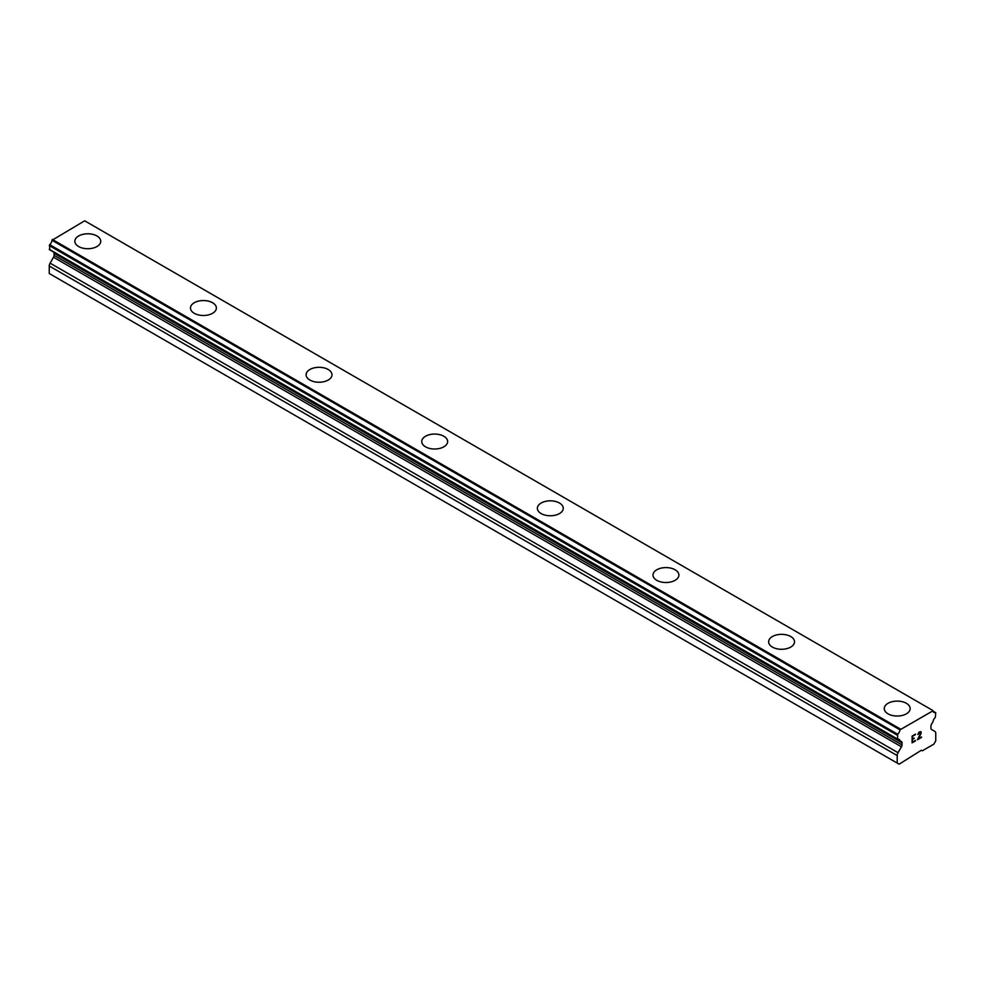 <?xml version="1.0" encoding="UTF-8"?>
<svg xmlns="http://www.w3.org/2000/svg" width="985" height="985" viewBox="0 0 985 985"><rect width="100%" height="100%" fill="white"/><g stroke="black" fill="none" stroke-linecap="round" stroke-linejoin="round"><path stroke-width="1.48" d="M74.848 241.251A12.94 7.474 180 0 1 82.838 234.344A12.94 7.474 180 0 1 96.949 235.969A12.94 7.474 180 0 1 100.741 241.263A12.94 7.474 180 0 1 92.75 248.158A12.94 7.474 180 0 1 78.64 246.546A12.94 7.474 180 0 1 74.848 241.251A12.94 7.474 180 0 1 82.851 234.368A12.94 7.474 180 0 1 96.949 235.994A12.94 7.474 180 0 1 100.741 241.251M212.575 302.752A12.94 7.474 180 0 1 216.368 308.022A12.94 7.474 180 0 1 208.377 314.917A12.94 7.474 180 0 1 194.267 313.304A12.94 7.474 180 0 1 190.474 308.01A12.94 7.474 180 0 1 198.477 301.127A12.94 7.474 180 0 1 212.575 302.752M190.474 308.01A12.94 7.474 180 0 1 198.465 301.102A12.94 7.474 180 0 1 212.575 302.727A12.94 7.474 180 0 1 216.368 308.01M306.113 374.768A12.94 7.474 180 0 1 314.104 367.861A12.94 7.474 180 0 1 328.214 369.486A12.94 7.474 180 0 1 331.994 374.78A12.94 7.474 180 0 1 324.003 381.675A12.94 7.474 180 0 1 309.906 380.062A12.94 7.474 180 0 1 306.113 374.768A12.94 7.474 180 0 1 314.104 367.885A12.94 7.474 180 0 1 328.214 369.51A12.94 7.474 180 0 1 331.994 374.768M443.841 436.269A12.94 7.474 180 0 1 447.633 441.539A12.94 7.474 180 0 1 439.642 448.434A12.94 7.474 180 0 1 425.532 446.821A12.94 7.474 180 0 1 421.74 441.526A12.94 7.474 180 0 1 429.743 434.644A12.94 7.474 180 0 1 443.841 436.269M421.74 441.526A12.94 7.474 180 0 1 429.731 434.619A12.94 7.474 180 0 1 443.841 436.244A12.94 7.474 180 0 1 447.633 441.526M537.367 508.297A12.94 7.474 180 0 1 545.37 501.402A12.94 7.474 180 0 1 559.468 503.027A12.94 7.474 180 0 1 563.26 508.297M559.468 503.003A12.94 7.474 180 0 1 563.26 508.285A12.94 7.474 180 0 1 555.269 515.192A12.94 7.474 180 0 1 541.159 513.579A12.94 7.474 180 0 1 537.367 508.285A12.94 7.474 180 0 1 545.358 501.39A12.94 7.474 180 0 1 559.468 503.003M653.006 575.043A12.94 7.474 180 0 1 660.997 568.148A12.94 7.474 180 0 1 675.094 569.761A12.94 7.474 180 0 1 678.887 575.055A12.94 7.474 180 0 1 670.896 581.95A12.94 7.474 180 0 1 656.786 580.337A12.94 7.474 180 0 1 653.006 575.043A12.94 7.474 180 0 1 660.997 568.16A12.94 7.474 180 0 1 675.094 569.786A12.94 7.474 180 0 1 678.887 575.043M790.733 636.544A12.94 7.474 180 0 1 794.526 641.814A12.94 7.474 180 0 1 786.535 648.709A12.94 7.474 180 0 1 772.425 647.096A12.94 7.474 180 0 1 768.632 641.801A12.94 7.474 180 0 1 776.636 634.919A12.94 7.474 180 0 1 790.733 636.544M768.632 641.801A12.94 7.474 180 0 1 776.623 634.906A12.94 7.474 180 0 1 790.733 636.519A12.94 7.474 180 0 1 794.526 641.801M884.259 708.56A12.94 7.474 180 0 1 892.25 701.665A12.94 7.474 180 0 1 906.36 703.278A12.94 7.474 180 0 1 910.152 708.572A12.94 7.474 180 0 1 902.162 715.467A12.94 7.474 180 0 1 888.051 713.854A12.94 7.474 180 0 1 884.259 708.56A12.94 7.474 180 0 1 892.262 701.677A12.94 7.474 180 0 1 906.36 703.302A12.94 7.474 180 0 1 910.152 708.56M912.479 736.324L912.479 739.033L912.479 736.312L915.484 734.576L912.479 736.312M912.479 739.033L914.117 738.085M914.129 738.528L912.479 739.476L914.117 738.528M912.479 739.476L912.479 742.185L912.479 739.476M912.479 742.185L915.484 740.449M912.098 742.85L915.484 740.892L912.098 742.862L912.098 736.103L915.484 734.145M917.835 734.49L918.968 732.126L920.95 731.633M921.234 732.803L920.95 733.616L921.234 732.803M920.95 733.616L920.125 735.364L920.95 733.603M920.125 735.364L918.316 738.824L920.113 735.352M918.316 738.824L921.504 736.977M917.491 739.735L921.504 737.42L917.478 739.747L920.84 732.988L920.064 731.953L918.229 734.268L918.476 733.148L920.581 731.953M935.578 712.5L935.307 712.475A4.359 2.512 -60 0 1 933.866 712.377A4.359 2.512 -60 0 1 932.992 710.788L899.97 729.848A4.359 2.512 -60 0 1 897.643 734.219L897.643 739.255A4.359 2.512 -60 0 1 899.083 739.353A4.359 2.512 -60 0 1 899.921 740.646L901.46 741.57A2.721 1.576 -60 0 1 902.026 742.825L902.026 744.906A2.721 1.576 -60 0 1 901.46 746.802L898.049 752.712A4.088 2.364 -60 0 0 897.212 755.557L897.212 763.079L899.145 764.188L921.295 750.287L922.255 750.841L933.817 744.18L935.75 740.818L935.75 733.308A4.088 2.364 -60 0 0 934.9 731.436L931.502 729.466A2.721 1.576 -60 0 1 930.936 728.223L930.936 726.13A2.721 1.576 -60 0 1 931.502 724.234L933.041 721.525A4.359 2.512 -60 0 1 935.307 717.499L935.75 712.869L933.029 711.022M53.621 252.086A2.721 1.576 -60 0 1 54.064 253.256L54.064 255.349A2.721 1.576 -60 0 1 53.498 257.245L50.1 263.143A4.088 2.364 120 0 0 49.25 265.999L49.25 273.51L897.212 763.079M932.623 710.37L84.661 220.812L52.008 240.278A4.359 2.512 -60 0 1 49.693 244.662L49.693 249.685M932.82 710.48L84.845 220.911M900.339 729.011L52.377 239.453M900.155 729.331L52.193 239.761M899.921 740.646L897.532 739.267M900.019 740.745L897.446 739.255M935.307 712.475L933.054 711.182M899.97 729.848L52.008 240.278M897.643 734.219L49.693 244.662M897.212 735.13L49.25 245.56M897.212 738.861L49.25 249.291M902.026 742.825L54.064 253.256M902.026 744.906L54.064 255.349M901.46 746.802L53.498 257.245M898.049 752.712L50.1 263.143M897.212 755.557L49.25 265.999M897.372 739.23L49.422 249.661"/></g></svg>

